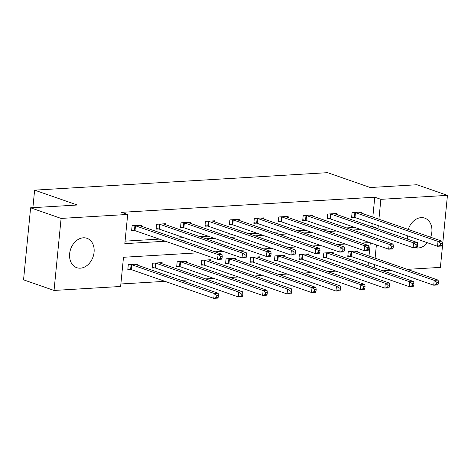 <?xml version="1.0" encoding="UTF-8"?>
<svg xmlns="http://www.w3.org/2000/svg" width="471" height="471" viewBox="0 0 471 471"><rect width="100%" height="100%" fill="white"/><g stroke="black" fill="none" stroke-linecap="round" stroke-linejoin="round"><path stroke-width="0.71" d="M83.343 237.802A15.561 11.857 -70.8 0 1 86.97 238.291A15.561 11.857 -70.8 0 1 93.705 254.587A15.561 11.857 -70.8 0 1 80.364 268.17A15.561 11.857 -70.8 0 1 76.738 267.675A15.561 11.857 -70.8 0 1 70.008 251.379A15.561 11.857 -70.8 0 1 83.343 237.802M408.263 229.448A15.561 11.857 -70.8 0 1 421.121 217.637A15.561 11.857 -70.8 0 1 424.754 218.132A15.561 11.857 -70.8 0 1 430.641 237.243M427.456 242.765A15.561 11.857 -70.8 0 1 418.148 248.005A15.561 11.857 -70.8 0 1 414.874 247.628M198.579 252.792L123.49 257.272L120.623 286.474L54.041 290.448L23.55 279.827L30.609 207.805L77.297 205.015L34.613 190.149L327.586 172.663L370.271 187.529L416.959 184.738L447.45 195.359L440.391 267.387L407.262 269.359M391.012 270.33L382.823 270.819M120.87 283.972L164.95 281.34M181.2 280.369L189.389 279.88M205.639 278.909L213.828 278.42M230.084 277.448L238.273 276.96M254.523 275.994L262.712 275.506M278.962 274.534L287.151 274.045M303.401 273.074L311.59 272.585M327.845 271.614L336.035 271.125M352.284 270.154L360.474 269.665M34.613 190.149L32.893 207.67M368.057 265.679L368.369 262.447M368.999 256.036L370.3 242.8M357.554 252.05L357.66 250.966L348.257 251.526L347.781 256.395L350.318 256.242M333.115 253.51L333.221 252.427L323.818 252.986L323.341 257.855L325.879 257.702M308.67 254.964L308.776 253.887L299.379 254.446L298.902 259.315L301.434 259.162M284.231 256.424L284.337 255.341L274.94 255.906L274.458 260.769L276.995 260.622M259.792 257.884L259.898 256.801L250.495 257.366L250.019 262.229L252.556 262.076M235.353 259.344L235.459 258.261L226.056 258.82L225.58 263.689L228.117 263.536M210.908 260.804L211.014 259.721L201.617 260.28L201.141 265.149L203.672 264.996M186.469 262.259L186.575 261.181L177.178 261.741L176.696 266.61L179.233 266.456M162.03 263.719L162.136 262.635L152.734 263.201L152.257 268.064L154.794 267.917M137.591 265.179L137.697 264.096L128.295 264.661L127.818 269.524L130.355 269.371M372.814 217.102L374.769 197.214L121.589 212.327L127.688 214.446L124.827 243.648L165.38 241.229M125.068 241.146L159.28 239.103M175.53 238.132L183.719 237.643M199.975 236.672L208.158 236.183M224.414 235.212L232.603 234.723M248.853 233.757L257.042 233.269M273.292 232.297L281.481 231.809M297.737 230.837L305.92 230.348M322.176 229.377L330.365 228.888M346.615 227.917L354.804 227.428M371.054 226.463L371.902 226.41L372.19 223.513M361.369 213.116L361.475 212.032L352.078 212.598L351.602 217.461L354.133 217.314M336.93 214.576L337.036 213.493L327.633 214.052L327.157 218.921L329.694 218.768M312.491 216.036L312.597 214.953L303.194 215.512L302.718 220.381L305.255 220.228M288.052 217.496L288.158 216.413L278.755 216.972L278.279 221.841L280.816 221.688M263.607 218.95L263.713 217.873L254.316 218.432L253.84 223.295L256.371 223.148M239.168 220.41L239.274 219.327L229.872 219.892L229.395 224.755L231.932 224.608M214.729 221.87L214.835 220.787L205.433 221.352L204.956 226.215L207.493 226.062M190.29 223.331L190.396 222.247L180.994 222.807L180.517 227.676L183.054 227.522M165.845 224.791L165.951 223.707L156.555 224.267L156.078 229.136L158.609 228.983M141.406 226.245L141.512 225.167L132.11 225.727L131.633 230.596L134.17 230.443M30.609 207.805L61.1 218.42L127.688 214.446M54.041 290.448L61.1 218.42M374.769 197.214L380.868 199.333L447.45 195.359M407.762 239.244A15.561 11.857 -70.8 0 1 407.327 235.753M377.153 228.582L378.001 228.535L378.284 225.638M378.914 219.227L380.868 199.333M181.629 240.257L189.819 239.768M206.068 238.797L214.258 238.308M230.513 237.337L238.697 236.848M254.952 235.877L263.142 235.388M279.391 234.423L287.581 233.934M303.83 232.962L312.02 232.474M328.275 231.502L336.459 231.014M352.714 230.042L360.904 229.554M369.664 242.577L361.475 243.065M345.225 244.037L337.036 244.526M320.78 245.497L312.597 245.986M296.341 246.957L288.152 247.446M271.902 248.411L263.713 248.9M247.463 249.871L239.274 250.36M223.019 251.331L214.835 251.82M374.151 267.799L374.469 264.572M375.099 258.161L376.394 244.92M371.902 226.41L378.001 228.535M442.016 245.203L442.204 243.26L440.638 243.354L440.444 245.297L442.016 245.203L441.462 246.045L437.541 246.274L438.018 241.411L355.452 212.651A1.996 0.389 5.6 0 0 354.881 212.503L354.61 212.445M440.638 243.354L438.018 241.411L441.939 241.176L359.367 212.421A1.996 0.389 5.6 0 1 359.026 212.256L358.943 212.185M440.444 245.297L437.541 246.274L354.975 217.52A1.996 0.389 5.6 0 0 354.404 217.367L351.666 216.795M442.204 243.26L441.939 241.176M438.195 284.137L438.389 282.188L436.817 282.282L436.629 284.231L438.195 284.137L437.641 284.973L433.726 285.208L434.203 280.345L438.118 280.11L355.552 251.349A1.996 0.389 -174.4 0 1 355.211 251.184L355.122 251.12M347.845 255.724L350.589 256.301A1.996 0.389 -174.4 0 1 351.16 256.454L433.726 285.208L436.629 284.231M350.795 251.379L351.066 251.432A1.996 0.389 -174.4 0 1 351.637 251.585L434.203 280.345L436.817 282.282M438.118 280.11L438.389 282.188M417.571 246.663L417.765 244.72L416.199 244.814L416.005 246.757L417.571 246.663L417.018 247.505L413.102 247.734L413.579 242.871L331.013 214.111A1.996 0.389 5.6 0 0 330.442 213.958L330.171 213.905M416.199 244.814L413.579 242.871L417.494 242.636L334.928 213.875A1.996 0.389 5.6 0 1 334.587 213.71L334.498 213.646M416.005 246.757L413.102 247.734L330.536 218.98A1.996 0.389 5.6 0 0 329.965 218.827L327.221 218.256M417.765 244.72L417.494 242.636M393.132 248.123L393.32 246.174L391.754 246.268L391.566 248.217L393.132 248.123L392.578 248.959L388.663 249.194L389.14 244.325L306.574 215.571A1.996 0.389 5.6 0 0 306.003 215.418L305.732 215.365M391.754 246.268L389.14 244.325L393.055 244.096L310.489 215.335A1.996 0.389 5.6 0 1 310.148 215.17L310.059 215.106M391.566 248.217L388.663 249.194L306.097 220.44A1.996 0.389 5.6 0 0 305.526 220.287L302.782 219.71M393.32 246.174L393.055 244.096M413.756 285.597L413.944 283.648L412.378 283.742L412.19 285.691L413.756 285.597L413.202 286.433L409.287 286.668L409.764 281.799L413.679 281.57L331.113 252.809A1.996 0.389 -174.4 0 1 330.772 252.644L330.683 252.58M323.406 257.184L326.15 257.761A1.996 0.389 -174.4 0 1 326.715 257.908L409.287 286.668L412.19 285.691M326.356 252.833L326.627 252.892A1.996 0.389 -174.4 0 1 327.192 253.045L409.764 281.799L412.378 283.742M413.679 281.57L413.944 283.648M389.317 287.057L389.505 285.108L387.939 285.202L387.751 287.151L389.317 287.057L388.763 287.893L384.842 288.128L385.319 283.259L389.24 283.024L306.668 254.269A1.996 0.389 -174.4 0 1 306.327 254.105L306.244 254.034M298.967 258.644L301.711 259.215A1.996 0.389 -174.4 0 1 302.276 259.368L384.842 288.128L387.751 287.151M301.917 254.293L302.188 254.352A1.996 0.389 -174.4 0 1 302.753 254.505L385.319 283.259L387.939 285.202M389.24 283.024L389.505 285.108M368.693 249.583L368.881 247.634L367.315 247.728L367.127 249.677L368.693 249.583L368.139 250.419L364.224 250.654L364.701 245.785L282.129 217.031A1.996 0.389 5.6 0 0 281.564 216.878L281.293 216.819M367.315 247.728L364.701 245.785L368.616 245.556L286.05 216.795A1.996 0.389 5.6 0 1 285.703 216.631L285.62 216.566M367.127 249.677L364.224 250.654L281.652 221.894A1.996 0.389 5.6 0 0 281.087 221.747L278.343 221.17M368.881 247.634L368.616 245.556M344.254 251.043L344.442 249.094L342.876 249.188L342.682 251.137L344.254 251.043L343.7 251.879L339.779 252.115L340.256 247.246L257.69 218.491A1.996 0.389 5.6 0 0 257.119 218.338L256.848 218.279M342.876 249.188L340.256 247.246L344.177 247.01L261.605 218.256A1.996 0.389 5.6 0 1 261.264 218.091L261.181 218.02M342.682 251.137L339.779 252.115L257.213 223.354A1.996 0.389 5.6 0 0 256.642 223.201L253.904 222.63M344.442 249.094L344.177 247.01M319.809 252.503L320.003 250.554L318.437 250.649L318.243 252.591L319.809 252.503L319.256 253.339L315.34 253.569L315.817 248.706L233.251 219.945A1.996 0.389 5.6 0 0 232.68 219.798L232.409 219.739M318.437 250.649L315.817 248.706L319.732 248.47L237.166 219.716A1.996 0.389 5.6 0 1 236.825 219.551L236.736 219.48M318.243 252.591L315.34 253.569L232.774 224.814A1.996 0.389 5.6 0 0 232.203 224.661L229.459 224.09M320.003 250.554L319.732 248.47M364.872 288.517L365.066 286.568L363.5 286.662L363.306 288.605L364.872 288.517L364.318 289.353L360.403 289.588L360.88 284.72L364.795 284.484L282.229 255.729A1.996 0.389 -174.4 0 1 281.888 255.565L281.799 255.494M274.528 260.104L277.266 260.675A1.996 0.389 -174.4 0 1 277.837 260.828L360.403 289.588L363.306 288.605M277.472 255.753L277.743 255.812A1.996 0.389 -174.4 0 1 278.314 255.959L360.88 284.72L363.5 286.662M364.795 284.484L365.066 286.568M340.433 289.971L340.627 288.028L339.055 288.122L338.867 290.065L340.433 289.971L339.879 290.813L335.964 291.043L336.441 286.18L340.356 285.944L257.79 257.19A1.996 0.389 -174.4 0 1 257.449 257.019L257.36 256.954M250.083 261.564L252.827 262.135A1.996 0.389 -174.4 0 1 253.398 262.288L335.964 291.043L338.867 290.065M253.033 257.213L253.304 257.266A1.996 0.389 -174.4 0 1 253.875 257.419L336.441 286.18L339.055 288.122M340.356 285.944L340.627 288.028M315.994 291.431L316.182 289.488L314.616 289.577L314.428 291.525L315.994 291.431L315.44 292.267L311.525 292.503L312.002 287.64L315.917 287.404L233.351 258.644A1.996 0.389 -174.4 0 1 233.01 258.479L232.921 258.414M225.644 263.018L228.388 263.595A1.996 0.389 -174.4 0 1 228.953 263.748L311.525 292.503L314.428 291.525M228.594 258.673L228.865 258.726A1.996 0.389 -174.4 0 1 229.43 258.879L312.002 287.64L314.616 289.577M315.917 287.404L316.182 289.488M291.555 292.891L291.743 290.943L290.177 291.037L289.989 292.986L291.555 292.891L291.001 293.727L287.08 293.963L287.557 289.094L291.478 288.864L208.906 260.104A1.996 0.389 -174.4 0 1 208.565 259.939L208.482 259.874M201.205 264.478L203.949 265.055A1.996 0.389 -174.4 0 1 204.514 265.202L287.08 293.963L289.989 292.986M204.155 260.127L204.426 260.186A1.996 0.389 -174.4 0 1 204.991 260.339L287.557 289.094L290.177 291.037M291.478 288.864L291.743 290.943M267.11 294.351L267.304 292.403L265.738 292.497L265.544 294.446L267.11 294.351L266.557 295.187L262.641 295.423L263.118 290.554L267.033 290.319L184.467 261.564A1.996 0.389 -174.4 0 1 184.126 261.399L184.037 261.328M176.766 265.938L179.504 266.509A1.996 0.389 -174.4 0 1 180.075 266.663L262.641 295.423L265.544 294.446M179.71 261.588L179.981 261.646A1.996 0.389 -174.4 0 1 180.552 261.799L263.118 290.554L265.738 292.497M267.033 290.319L267.304 292.403M242.671 295.812L242.865 293.863L241.293 293.957L241.105 295.9L242.671 295.812L242.118 296.648L238.202 296.883L238.679 292.014L242.594 291.779L160.028 263.024A1.996 0.389 -174.4 0 1 159.687 262.859L159.598 262.789M152.321 267.398L155.065 267.97A1.996 0.389 -174.4 0 1 155.636 268.123L238.202 296.883L241.105 295.9M155.271 263.048L155.542 263.106A1.996 0.389 -174.4 0 1 156.113 263.26L238.679 292.014L241.293 293.957M242.594 291.779L242.865 293.863M295.37 253.957L295.558 252.014L293.992 252.109L293.804 254.052L295.37 253.957L294.817 254.799L290.901 255.029L291.378 250.166L208.812 221.405A1.996 0.389 5.6 0 0 208.241 221.252L207.97 221.199M293.992 252.109L291.378 250.166L295.293 249.93L212.727 221.176A1.996 0.389 5.6 0 1 212.386 221.005L212.297 220.94M293.804 254.052L290.901 255.029L208.335 226.274A1.996 0.389 5.6 0 0 207.764 226.121L205.02 225.55M295.558 252.014L295.293 249.93M270.931 255.417L271.119 253.469L269.553 253.563L269.365 255.512L270.931 255.417L270.378 256.253L266.462 256.489L266.939 251.626L184.367 222.865A1.996 0.389 5.6 0 0 183.802 222.712L183.531 222.659M269.553 253.563L266.939 251.626L270.854 251.39L188.288 222.63A1.996 0.389 5.6 0 1 187.941 222.465L187.858 222.4M269.365 255.512L266.462 256.489L183.89 227.734A1.996 0.389 5.6 0 0 183.325 227.581L180.581 227.004M271.119 253.469L270.854 251.39M246.492 256.878L246.68 254.929L245.114 255.023L244.92 256.972L246.492 256.878L245.939 257.714L242.017 257.949L242.494 253.08L159.928 224.326A1.996 0.389 5.6 0 0 159.357 224.172L159.086 224.114M245.114 255.023L242.494 253.08L246.415 252.85L163.843 224.09A1.996 0.389 5.6 0 1 163.502 223.925L163.419 223.86M244.92 256.972L242.017 257.949L159.451 229.189A1.996 0.389 5.6 0 0 158.88 229.041L156.142 228.464M246.68 254.929L246.415 252.85M222.047 258.338L222.241 256.389L220.675 256.483L220.481 258.432L222.047 258.338L221.494 259.174L217.578 259.409L218.055 254.54L135.489 225.786A1.996 0.389 5.6 0 0 134.918 225.633L134.647 225.574M220.675 256.483L218.055 254.54L221.971 254.305L139.404 225.55A1.996 0.389 5.6 0 1 139.063 225.385L138.974 225.315M220.481 258.432L217.578 259.409L135.012 230.649A1.996 0.389 5.6 0 0 134.441 230.496L131.697 229.925M222.241 256.389L221.971 254.305M218.232 297.266L218.42 295.323L216.854 295.417L216.666 297.36L218.232 297.266L217.679 298.108L213.763 298.337L214.24 293.474L218.155 293.239L135.589 264.484A1.996 0.389 -174.4 0 1 135.248 264.319L135.159 264.249M127.882 268.859L130.626 269.43A1.996 0.389 -174.4 0 1 131.191 269.583L213.763 298.337L216.666 297.36M130.832 264.508L131.103 264.567A1.996 0.389 -174.4 0 1 131.668 264.714L214.24 293.474L216.854 295.417M218.155 293.239L218.42 295.323M355.452 212.651L354.975 217.52M354.881 212.503L354.404 217.367M350.589 256.301L351.066 251.432M351.16 256.454L351.637 251.585M331.013 214.111L330.536 218.98M330.442 213.958L329.965 218.827M306.574 215.571L306.097 220.44M306.003 215.418L305.526 220.287M326.15 257.761L326.627 252.892M326.715 257.908L327.192 253.045M301.711 259.215L302.188 254.352M302.276 259.368L302.753 254.505M282.129 217.031L281.652 221.894M281.564 216.878L281.087 221.747M257.69 218.491L257.213 223.354M257.119 218.338L256.642 223.201M233.251 219.945L232.774 224.814M232.68 219.798L232.203 224.661M277.266 260.675L277.743 255.812M277.837 260.828L278.314 255.959M252.827 262.135L253.304 257.266M253.398 262.288L253.875 257.419M228.388 263.595L228.865 258.726M228.953 263.748L229.43 258.879M203.949 265.055L204.426 260.186M204.514 265.202L204.991 260.339M179.504 266.509L179.981 261.646M180.075 266.663L180.552 261.799M155.065 267.97L155.542 263.106M155.636 268.123L156.113 263.26M208.812 221.405L208.335 226.274M208.241 221.252L207.764 226.121M184.367 222.865L183.89 227.734M183.802 222.712L183.325 227.581M159.928 224.326L159.451 229.189M159.357 224.172L158.88 229.041M135.489 225.786L135.012 230.649M134.918 225.633L134.441 230.496M130.626 269.43L131.103 264.567M131.191 269.583L131.668 264.714"/></g></svg>
